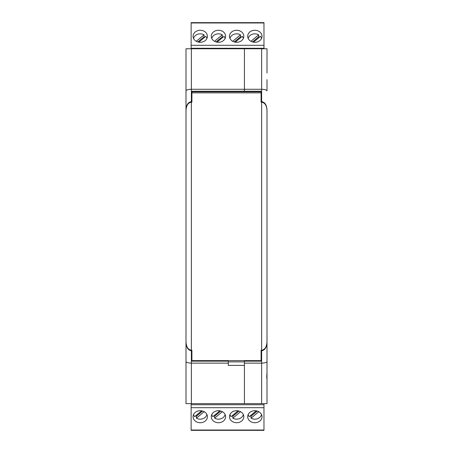 <?xml version="1.0" encoding="UTF-8"?>
<svg xmlns="http://www.w3.org/2000/svg" width="453" height="453" viewBox="0 0 453 453"><rect width="100%" height="100%" fill="white"/><g stroke="black" fill="none" stroke-linecap="round" stroke-linejoin="round"><path stroke-width="0.68" d="M267.004 342.485C266.664 347.479 264.869 350.237 261.63 350.764L261.268 350.764L261.268 361.16L244.422 361.16L244.422 363.13L261.63 363.13L261.63 403.64L267.004 403.64L267.004 320.407M267.004 73.052L267.004 48.765L244.422 48.765L244.422 89.269L261.63 89.269C264.869 89.371 266.664 89.904 267.004 90.86L267.004 79.592M267.004 109.915L267.004 131.993L267.004 109.915C266.664 104.92 264.869 102.163 261.63 101.636L261.268 101.636L261.268 102.174M261.268 350.226L261.268 350.764M261.63 350.764L261.63 363.13C264.869 363.029 266.664 362.502 267.004 361.539M267.004 379.354C266.704 378.38 266.704 376.2 267.004 372.808M261.63 403.64L185.996 403.64L185.996 48.765L244.422 48.765L244.422 91.24L261.268 91.24L261.268 101.636M244.422 363.13L244.422 403.64L244.422 365.39L228.295 365.39L228.295 363.13L191.37 363.13L191.37 350.764C188.131 350.237 186.336 347.479 185.996 342.485M244.422 361.16L244.422 360.622L244.422 361.16M191.732 102.174L191.732 91.24L244.422 91.24L244.422 91.778L244.422 89.269L191.37 89.269L191.37 48.765M185.996 379.438L185.996 368.685M185.996 131.993L185.996 90.345M185.996 73.052L185.996 79.592M185.996 90.86C186.336 89.904 188.131 89.371 191.37 89.269L191.37 101.636C188.131 102.163 186.336 104.92 185.996 109.915M191.732 101.636L191.37 101.636M191.732 350.226L191.732 350.764L191.37 350.764M185.996 361.539C186.336 362.502 188.131 363.029 191.37 363.13L191.37 403.64M191.732 350.764L191.732 361.16L228.295 361.16L228.295 363.13M244.422 361.896L228.295 361.896M191.37 102.174L191.37 350.226C188.131 349.699 186.336 346.941 185.996 341.947L185.996 110.453C186.336 105.458 188.131 102.701 191.37 102.174L191.908 102.174L191.908 91.778L261.092 91.778L261.092 102.174L261.63 102.174C264.869 102.701 266.664 105.458 267.004 110.453L267.004 341.947C266.664 346.941 264.869 349.699 261.63 350.226L261.63 102.174M261.63 350.226L261.092 350.226L261.092 360.622L191.908 360.622L191.908 350.226L191.37 350.226M263.969 48.765L263.969 22.65L191.132 22.65L191.132 48.765M217.044 42.18L224.042 36.308A6.778 5.685 180 0 1 225.113 38.488M222.955 37.225A6.778 5.685 -0 0 0 222.27 36.772L222.27 34.824L214.524 41.314M216.087 41.959L222.27 36.772M211.778 38.488A6.778 5.685 180 0 1 222.27 34.824M196.313 41.314L204.06 34.824A6.778 5.685 180 0 0 193.567 38.488M197.876 41.959L204.06 36.772L204.06 34.824M204.745 37.225A6.778 5.685 -0 0 0 204.06 36.772M206.902 38.488A6.778 5.685 180 0 0 205.832 36.308L198.839 42.18M235.254 42.18L242.253 36.308A6.778 5.685 180 0 1 243.323 38.488M241.166 37.225A6.778 5.685 -0 0 0 240.481 36.772L240.481 34.824L232.734 41.314M234.297 41.959L240.481 36.772M229.988 38.488A6.778 5.685 180 0 1 240.481 34.824M253.465 42.18L260.464 36.308A6.778 5.685 180 0 1 261.534 38.488M248.193 38.488A6.778 5.685 180 0 1 258.686 34.824L258.686 36.772L252.508 41.959M258.686 36.772A6.778 5.685 180 0 1 259.371 37.225M258.686 34.824L250.945 41.314M218.442 42.293A7.169 6.014 180 0 1 211.274 36.28A7.169 6.014 180 0 1 218.442 30.272A7.169 6.014 180 0 1 225.611 36.28A7.169 6.014 180 0 1 218.442 42.293M200.232 42.293A7.169 6.014 180 0 1 193.063 36.28A7.169 6.014 180 0 1 200.232 30.272A7.169 6.014 180 0 1 207.406 36.28A7.169 6.014 180 0 1 200.232 42.293M236.653 42.293A7.169 6.014 180 0 1 229.484 36.28A7.169 6.014 180 0 1 236.653 30.272A7.169 6.014 180 0 1 243.822 36.28A7.169 6.014 180 0 1 236.653 42.293M254.863 42.293A7.169 6.014 180 0 1 247.695 36.28A7.169 6.014 180 0 1 254.863 30.272A7.169 6.014 180 0 1 262.032 36.28A7.169 6.014 180 0 1 254.863 42.293M191.132 403.64L191.132 430.35L263.969 430.35L263.969 403.64M238.052 410.82L231.053 416.692A6.778 5.685 -0 0 1 229.988 414.512M232.146 415.775A6.778 5.685 180 0 0 232.831 416.228L232.831 418.176L240.571 411.686M239.014 411.041L232.831 416.228M243.323 414.512A6.778 5.685 -0 0 1 236.653 419.167A6.778 5.685 -0 0 1 232.831 418.176M258.782 411.686L251.041 418.176A6.778 5.685 -0 0 0 254.863 419.167A6.778 5.685 -0 0 0 261.534 414.512M257.219 411.041L251.041 416.228L251.041 418.176M250.356 415.775A6.778 5.685 180 0 0 251.041 416.228M248.193 414.512A6.778 5.685 -0 0 0 249.263 416.692L256.262 410.82M219.841 410.82L212.848 416.692A6.778 5.685 -0 0 1 211.778 414.512M213.935 415.775A6.778 5.685 180 0 0 214.62 416.228L214.62 418.176L222.361 411.686M220.804 411.041L214.62 416.228M225.113 414.512A6.778 5.685 -0 0 1 218.442 419.167A6.778 5.685 -0 0 1 214.62 418.176M201.63 410.82L194.637 416.692A6.778 5.685 -0 0 1 193.567 414.512M206.902 414.512A6.778 5.685 -0 0 1 200.232 419.167A6.778 5.685 -0 0 1 196.409 418.176L196.409 416.228L202.593 411.041M196.409 416.228A6.778 5.685 -0 0 1 195.724 415.775M196.409 418.176L204.156 411.686M236.653 422.728A7.169 6.014 -0 0 1 229.484 416.72A7.169 6.014 -0 0 1 236.653 410.707A7.169 6.014 -0 0 1 243.822 416.72A7.169 6.014 -0 0 1 236.653 422.728M254.863 422.728A7.169 6.014 -0 0 1 247.695 416.72A7.169 6.014 -0 0 1 254.863 410.707A7.169 6.014 -0 0 1 262.032 416.72A7.169 6.014 -0 0 1 254.863 422.728M218.442 422.728A7.169 6.014 -0 0 1 211.274 416.72A7.169 6.014 -0 0 1 218.442 410.707A7.169 6.014 -0 0 1 225.611 416.72A7.169 6.014 -0 0 1 218.442 422.728M200.232 422.728A7.169 6.014 -0 0 1 193.063 416.72A7.169 6.014 -0 0 1 200.232 410.707A7.169 6.014 -0 0 1 207.406 416.72A7.169 6.014 -0 0 1 200.232 422.728M261.63 48.765L261.63 101.636M261.092 92.854L191.908 92.854M263.969 48.273L191.132 48.273M191.132 45.3L263.969 45.3M263.969 22.978L191.132 22.978M191.132 404.727L263.969 404.727M263.969 407.7L191.132 407.7M191.132 430.022L263.969 430.022"/></g></svg>
